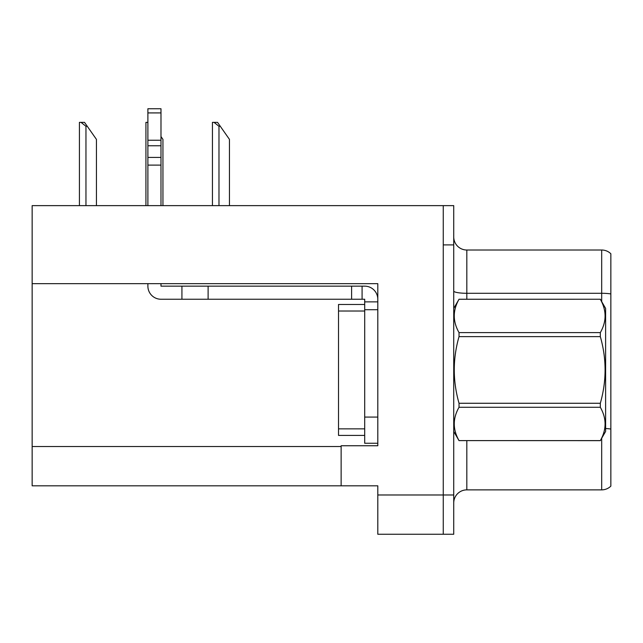 <?xml version="1.0" encoding="UTF-8"?>
<svg xmlns="http://www.w3.org/2000/svg" width="643" height="643" viewBox="0 0 643 643"><rect width="100%" height="100%" fill="white"/><g stroke="black" fill="none" stroke-linecap="round" stroke-linejoin="round"><path stroke-width="0.96" d="M377.803 309.717L377.803 417.074L364.702 417.074L364.702 443.26L377.803 443.26L377.803 417.074L377.803 445.752L341.136 445.752L341.136 485.811L32.15 485.811L32.15 283.659L377.803 283.659L377.803 309.717L364.702 309.717L364.702 299.244L362.081 299.244L362.081 286.151L364.702 286.151A13.093 13.093 0 0 1 377.795 299.252M341.136 485.811L377.803 485.811L377.803 534.261L443.26 534.261L443.26 494.981L443.26 534.261L453.733 534.261L453.733 494.981L443.26 494.981L443.26 205.631L32.15 205.631L32.15 283.659M453.733 502.963A13.093 13.093 0 0 1 466.826 489.87L601.687 489.87L601.687 438.285M443.26 205.631L453.733 205.631L453.733 244.911L443.26 244.911L443.26 494.981L377.803 494.981M610.85 253.76A13.093 13.093 0 0 0 601.687 250.014A13.093 13.093 0 0 1 610.85 253.76L610.85 486.132A13.093 13.093 0 0 1 601.687 489.87M453.733 244.911L453.733 494.981M610.85 293.939A13.093 2.275 180 0 0 601.687 293.288L601.687 250.014L466.826 250.014A13.093 13.093 0 0 1 453.733 236.921A13.093 13.093 0 0 0 466.826 250.014L466.826 299.244M147.89 283.659L147.89 286.151A13.093 13.093 0 0 0 160.983 299.244L181.929 299.244L181.929 286.151L362.081 286.151M377.803 301.864L364.702 301.864M364.702 417.074L364.71 304.477L338.523 304.477L338.523 435.407L364.702 435.407M364.702 443.26L377.803 443.26M181.929 299.244L351.608 299.244L351.608 286.151M362.081 299.244L351.608 299.244M160.983 283.659L160.983 286.151L181.929 286.151M147.89 205.631L147.89 165.106L160.983 165.106L160.983 205.631M160.983 112.919L147.89 112.919L147.89 108.739L160.983 108.739L160.983 165.106M147.89 165.106L147.89 157.422L160.983 157.422M160.983 145.76L147.89 145.76L147.89 112.919M147.89 145.76L147.89 157.422M160.983 140.246L147.89 140.246M453.733 308.407L459.03 299.244L600.321 299.244L605.61 308.407L605.61 431.477L600.321 440.608C606.662 429.54 606.662 418.432 600.321 407.284L459.03 407.284C452.688 418.344 452.688 429.452 459.03 440.608L600.321 440.648M600.321 299.244L459.03 299.276C452.688 310.344 452.688 321.452 459.03 332.608L459.03 336.619C452.688 358.778 452.688 380.994 459.03 403.265L459.03 407.284M459.03 332.608L600.321 332.608C606.662 321.54 606.662 310.432 600.321 299.276M600.321 332.608L600.321 336.619L459.03 336.619M459.03 403.265L600.321 403.265C606.662 380.994 606.662 358.778 600.321 336.619M600.321 403.265L600.321 407.284M453.733 431.477L459.03 440.648M459.03 440.608L600.321 440.608M220.292 126.285L218.982 126.285L214.031 122.363L217.543 122.363L229.455 139.378L229.455 205.631M212.439 205.631L212.439 122.363L214.031 122.363M162.944 205.631L162.944 139.378L160.983 136.573M145.929 205.631L145.929 122.363L147.52 122.363L147.89 123.046M87.271 126.285L85.961 126.285L81.01 122.363L84.514 122.363L96.434 139.378L96.434 205.631M79.419 205.631L79.419 122.363L81.01 122.363M32.15 446.539L341.136 446.539M466.826 440.648L466.826 489.87M601.687 301.607L601.687 293.288L466.826 293.288A13.093 2.275 -0 0 1 453.733 291.014M610.85 429.058A13.093 2.275 180 0 0 605.61 428.511M208.115 299.244L208.115 286.151M338.523 428.857L364.702 428.857M338.523 311.027L364.702 311.027M218.982 205.631L218.982 126.285M85.961 205.631L85.961 126.285"/></g></svg>
